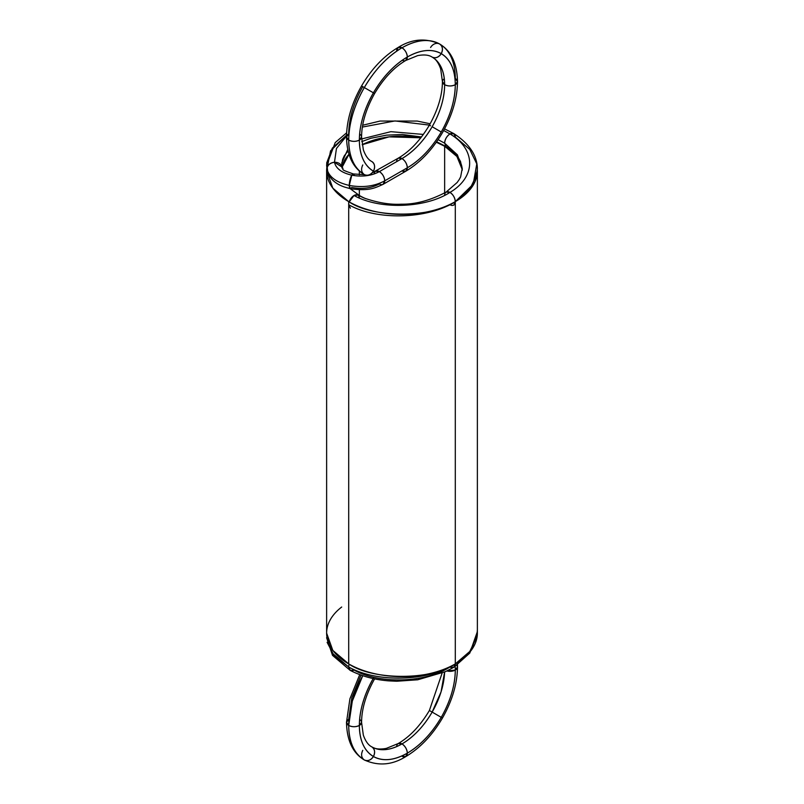 <?xml version="1.0" encoding="UTF-8"?>
<svg xmlns="http://www.w3.org/2000/svg" width="804" height="804" viewBox="0 0 804 804"><rect width="100%" height="100%" fill="white"/><g stroke="black" fill="none" stroke-linecap="round" stroke-linejoin="round"><path stroke-width="1.21" d="M341.77 162.971L347.72 149.554L341.77 162.971M350.263 188.709L349.268 185.422A7.537 2.08 -78.3 0 0 351.81 187.483C362.202 189.382 371.388 188.186 379.387 183.925C371.388 188.186 362.202 189.382 351.81 187.483L350.263 188.709L344.494 187.03C336.042 184.166 330.494 179.403 327.841 172.739L326.685 162.961L332.323 148.127L346.514 135.253L330.565 150.84L326.967 168.87L326.635 165.383L335.228 142.569L346.614 132.831M383.066 184.347C374.744 187.995 369.408 191.312 350.303 188.719L349.268 185.422C362.614 187.855 374.433 186.337 384.714 180.84C384.382 176.94 382.603 173.855 379.387 171.614C382.603 173.855 384.382 176.94 384.714 180.84L383.066 184.347L384.714 180.84C374.433 186.337 362.614 187.855 349.268 185.422C336.283 182.397 328.856 176.88 326.967 168.87C327.449 165.132 329.941 162.941 334.474 162.297L336.444 148.499L346.504 136.037L336.444 148.499L334.474 162.297L336.444 148.499L346.504 136.037M379.387 183.925A7.537 4.352 -120 0 0 384.714 180.84C374.433 186.337 362.614 187.855 349.268 185.422L351.81 175.182C341.72 172.82 335.931 168.528 334.474 162.297L341.861 166.971M347.72 149.554L341.78 162.88L341.971 168.036A7.537 6.13 -9.4 0 0 334.474 162.297L341.851 166.941C345.559 170.538 337.268 168.267 353.348 173.955L351.81 175.182C341.72 172.82 335.931 168.528 334.474 162.297C335.931 168.528 341.72 172.82 351.81 175.182L353.338 173.955L364.443 174.669M327.037 169.694L326.967 168.87C328.856 176.88 336.283 182.397 349.268 185.422L351.81 175.182C362.202 177.071 371.388 175.885 379.387 171.614L402 158.559C405.216 160.8 406.995 163.885 407.326 167.785L384.714 180.84A7.537 4.352 -120 0 0 379.387 171.614C371.388 175.885 362.202 177.071 351.81 175.182C362.202 177.071 371.388 175.885 379.387 171.614L375.629 171.232L379.387 171.614L402 158.559A7.537 4.352 -120 0 0 396.673 161.634A7.537 4.352 60 0 1 402 158.559A7.537 4.352 60 0 1 407.326 167.785A7.537 4.352 60 0 1 402 170.87A7.537 4.352 -120 0 0 407.326 167.785L405.769 171.242L402 170.87A7.537 4.352 -120 0 0 407.326 167.785C420.492 159.946 431.798 148.016 441.245 131.987C450.401 115.776 455.084 100.018 455.295 84.701C455.084 69.626 450.401 59.275 441.245 53.647C431.798 48.531 420.492 49.657 407.326 57.014C394.171 64.853 382.865 76.782 373.408 92.812C364.252 109.022 359.569 124.781 359.358 140.097C355.81 141.755 352.252 141.755 348.705 140.097C348.936 156.84 354.142 168.348 364.312 174.599L364.312 174.599C361.338 172.327 360.815 169.131 362.755 164.991M354.252 175.604A7.537 2.08 -78.3 0 0 351.81 175.182A7.537 2.08 -78.3 0 0 349.268 185.422C336.283 182.397 328.856 176.88 326.967 168.87C327.449 165.132 329.941 162.941 334.474 162.297A7.537 6.13 -9.4 0 0 326.967 168.87M372.061 172.94L398.231 158.187L402 158.559C413.698 151.584 423.748 140.981 432.15 126.73C440.29 112.329 444.451 98.319 444.642 84.701C444.451 71.305 440.29 62.099 432.15 57.104L432.15 57.104C435.607 58.541 438.632 57.385 441.245 53.647C443.185 49.516 442.662 46.31 439.687 44.039L439.687 44.039C429.185 38.361 416.623 39.607 402 47.778C387.377 56.491 374.815 69.747 364.312 87.566C354.142 105.565 348.936 123.072 348.705 140.097L346.494 137.012L348.705 133.936C348.916 118.62 353.599 102.862 362.755 86.661L364.312 87.566C354.142 105.565 348.936 123.072 348.705 140.097L346.494 137.012C346.906 155.232 352.845 167.755 364.312 174.599A7.537 6.151 -60 0 0 373.408 171.151A7.537 6.151 120 0 1 364.312 174.599C354.142 168.348 348.936 156.84 348.705 140.097A7.537 4.352 0 0 0 359.358 140.097C359.569 155.162 364.252 165.523 373.408 171.151C370.795 174.89 367.77 176.036 364.312 174.599A75.375 43.516 120 0 1 348.705 140.097A7.537 4.352 180 0 1 348.705 133.936M429.557 125.233L429.386 125.133C437.989 109.736 442.331 95.224 442.431 81.626L444.642 84.701C444.451 71.305 440.29 62.099 432.15 57.104L432.15 57.104C428.924 54.923 424.1 54.431 417.688 55.607L405.769 60.461C394.04 67.345 383.649 78.36 374.604 93.505L362.755 86.661M430.592 125.826L429.386 125.133C420.351 140.278 409.96 151.293 398.231 158.187L402 158.559C413.698 151.584 423.748 140.981 432.15 126.73L441.245 131.987L432.15 126.73C440.29 112.329 444.451 98.319 444.642 84.701C448.19 86.36 451.747 86.36 455.295 84.701C455.084 69.626 450.401 59.275 441.245 53.647C431.798 48.531 420.492 49.657 407.326 57.014L405.769 60.461L407.326 57.014C394.171 64.853 382.865 76.782 373.408 92.812C364.252 109.022 359.569 124.781 359.358 140.097C355.81 141.755 352.252 141.755 348.705 140.097A75.375 43.516 -60 0 1 364.312 87.566L361.549 85.968C351.74 103.264 346.725 120.278 346.494 137.012M373.408 171.151A67.837 39.165 120 0 1 359.358 140.097A67.837 39.165 -60 0 1 373.408 92.812L374.604 93.505C366.011 108.912 361.669 123.414 361.569 137.012L359.358 140.097C359.569 155.162 364.252 165.523 373.408 171.151A7.537 6.151 -60 0 0 371.85 161.544A7.537 6.151 120 0 1 373.408 171.151C375.347 167.021 374.825 163.815 371.85 161.544L371.85 161.544C368.353 159.835 365.518 155.906 363.328 149.765L361.569 137.012L359.358 140.097A7.537 4.352 0 0 0 359.629 134.097M373.408 92.812L373.408 92.812A67.837 39.165 -60 0 1 407.326 57.014C406.995 53.104 405.216 50.029 402 47.778C387.377 56.491 374.815 69.747 364.312 87.566A75.375 43.516 -60 0 1 402 47.778L398.231 47.406L396.673 50.853A7.537 4.352 -120 0 1 402 47.778L398.231 47.406C383.85 55.978 371.619 68.832 361.549 85.968M439.748 44.079L439.687 44.039A7.537 6.151 120 0 1 441.245 53.647A7.537 6.151 120 0 1 432.15 57.104L432.15 57.104C435.607 58.541 438.632 57.385 441.245 53.647A67.837 39.165 -60 0 0 407.326 57.014C406.995 53.104 405.216 50.029 402 47.778A7.537 4.352 60 0 1 407.326 57.014A7.537 4.352 60 0 1 402.271 60.24M444.31 78.752A7.537 4.352 180 0 0 444.642 84.701C448.19 86.36 451.747 86.36 455.295 84.701A7.537 4.352 180 0 1 444.642 84.701A60.3 34.813 -60 0 0 432.15 57.104L432.15 57.104C435.647 58.813 438.481 62.732 440.672 68.873L442.431 81.626L444.642 84.701A60.3 34.813 -60 0 1 432.15 126.73L441.245 131.987A67.837 39.165 -60 0 1 407.326 167.785A7.537 4.352 -120 0 0 402 158.559C405.216 160.8 406.995 163.885 407.326 167.785C420.492 159.946 431.798 148.016 441.245 131.987C450.401 115.776 455.084 100.018 455.295 84.701A67.837 39.165 -60 0 0 441.245 53.647C443.185 49.516 442.662 46.31 439.687 44.039C429.185 38.361 416.623 39.607 402 47.778A75.375 43.516 -60 0 1 439.687 44.039L439.687 44.039A7.537 6.151 -60 0 0 430.592 47.496M374.091 173.976A7.537 4.352 -120 0 1 379.387 171.614L402 158.559A60.3 34.813 -60 0 0 432.15 126.73L441.245 131.987A67.837 39.165 -60 0 0 455.295 84.701L457.506 81.626L455.295 78.551A7.537 4.352 180 0 1 455.295 84.701L457.506 81.626C457.094 63.415 451.155 50.883 439.687 44.039A75.375 43.516 -60 0 1 455.295 78.551M402 170.87A7.537 4.352 -120 0 0 407.326 167.785L405.769 171.242C420.15 162.669 432.381 149.815 442.451 132.67C452.26 115.384 457.275 98.369 457.506 81.626M453.858 205.02L455.295 201.633L469.747 189.242L476.792 174.759L477.375 168.549C477.224 161.252 474.752 154.428 469.958 148.077C466.169 142.981 460.803 138.167 453.858 133.635L449.969 133.936C446.753 136.188 444.974 139.263 444.642 143.172L446.14 146.579L444.642 143.172C444.974 139.263 446.753 136.188 449.969 133.936L453.737 133.564L455.295 137.012L469.747 149.413L476.792 163.885L473.204 184.176L455.295 201.633C427.517 219.462 376.423 220.587 348.705 204.718L350.383 208.226M349.177 201.904A7.537 4.352 -60 0 1 354.031 195.483A7.537 4.352 -60 0 1 359.338 198.045A7.537 4.352 -60 0 0 354.031 195.483L357.74 195.07L364.011 198.015C377.79 202.799 390.272 204.859 401.477 204.186C415.618 204.397 430.502 200.357 446.13 192.076L449.969 192.407C424.964 208.548 378.986 209.663 354.031 195.483C378.986 209.663 424.964 208.548 449.969 192.407C424.964 208.548 378.986 209.663 354.031 195.483L349.177 201.904A7.537 4.352 -60 0 1 354.031 195.483M449.969 204.718A7.537 4.352 -120 0 0 455.295 201.633A75.375 43.516 0 0 0 477.375 170.508L471.174 188.146L455.295 201.633C431.316 218.236 372.684 218.236 348.705 201.633L332.826 188.146L326.625 170.87L326.796 167.925A75.375 43.516 0 0 0 348.705 201.633A75.375 43.516 0 0 0 455.295 201.633C427.517 219.462 376.423 220.587 348.705 204.718M444.642 143.172A7.537 4.352 -60 0 1 449.969 133.936C476.209 149.393 476.209 176.95 449.969 192.407C476.209 176.95 476.209 149.393 449.969 133.936C476.209 149.393 476.209 176.95 449.969 192.407A7.537 4.352 60 0 1 455.295 201.633C454.963 197.734 453.185 194.648 449.969 192.407L446.14 192.076L457.134 182.508L459.275 179.463L460.632 176.87L462.25 168.428L457.406 154.84L444.642 143.172L457.406 154.84L462.25 168.458L457.396 154.82L444.642 143.172L438.11 139.645M423.376 134.429L390.875 131.675L361.599 138.961L390.875 131.675L423.376 134.429L390.875 131.675L361.599 138.961M455.295 137.012A7.537 4.352 -60 0 0 449.969 133.936L443.677 130.499M429.406 125.112L394.965 120.942L362.363 127.072L394.965 120.942L429.406 125.112L394.965 120.942L362.363 127.072M476.802 174.699L469.777 189.211L455.295 201.633L455.295 663.903A75.375 43.516 180 0 1 348.705 663.903L348.705 201.633A75.375 43.516 0 0 0 455.295 201.633L455.295 663.903A75.375 43.516 0 0 0 477.375 633.341A75.375 43.516 180 0 1 455.295 663.903L455.295 201.633C454.963 197.734 453.185 194.648 449.969 192.407A7.537 4.352 60 0 0 444.642 195.372M477.375 633.341L471.104 650.506L455.295 663.903C431.316 680.506 372.684 680.506 348.705 663.903L348.705 201.633L348.705 663.903A75.375 43.516 180 0 1 341.7 607.02A75.375 43.516 180 0 0 348.705 663.903L332.826 650.416L326.625 633.13L326.625 170.87M359.358 189.694L359.358 195.483A60.3 34.813 0 0 0 365.87 198.739A60.3 34.813 180 0 1 359.358 195.483L350.202 188.689M341.991 167.413A60.3 34.813 180 0 1 348.956 154.308A60.3 34.813 0 0 0 341.991 167.413L348.956 154.308M362.152 144.73A60.3 34.813 180 0 1 420.844 137.796L389.056 136.861L362.152 144.73A60.3 34.813 180 0 1 420.844 137.796M436.321 142.238A60.3 34.813 180 0 1 444.642 146.248L436.321 142.238A60.3 34.813 180 0 1 444.642 146.248A60.3 34.813 180 0 1 462.26 169.554L456.903 156.468L444.642 146.248L444.642 192.97M359.358 171.031L359.358 174.759M374.604 678.867C366.011 694.264 361.669 708.776 361.569 722.374L363.328 735.127C365.518 741.268 368.353 745.187 371.85 746.896L371.85 746.896C374.825 749.167 375.347 752.373 373.408 756.504A7.537 6.151 -60 0 0 371.85 746.896C380.252 751.449 390.302 750.454 402 743.911A60.3 34.813 -60 0 1 371.85 746.896L371.85 746.896C375.076 749.077 379.9 749.569 386.312 748.393L398.231 743.539L402 743.911C405.216 746.162 406.995 749.238 407.326 753.147C420.492 745.308 431.798 733.369 441.245 717.339L430.592 711.188L441.245 717.339C450.401 701.138 455.084 685.38 455.295 670.064L457.506 666.988L456.873 665.23A7.537 4.352 180 0 1 455.295 670.064L455.195 666.395L455.295 670.064L457.506 666.988L457.476 664.797M362.765 675.682L352.323 701.048L348.705 725.449A75.375 43.516 -60 0 1 362.765 675.682L352.323 701.048L348.705 725.449C352.252 727.107 355.81 727.107 359.358 725.449C355.81 727.107 352.252 727.107 348.705 725.449A7.537 4.352 0 0 0 359.358 725.449C359.569 740.524 364.252 750.876 373.408 756.504A67.837 39.165 -60 0 1 359.358 725.449C359.569 710.133 364.252 694.375 373.408 678.174C364.252 694.375 359.569 710.133 359.358 725.449L361.569 722.374L359.358 725.449C359.569 740.524 364.252 750.876 373.408 756.504C382.865 761.619 394.171 760.504 407.326 753.147C420.492 745.308 431.798 733.369 441.245 717.339L442.451 718.032C452.26 700.736 457.275 683.722 457.506 666.988M359.73 674.606L349.911 698.817L346.494 722.374L348.705 719.299A7.537 4.352 180 0 0 348.705 725.449L346.494 722.374L348.705 725.449C348.936 742.203 354.142 753.7 364.312 759.961A75.375 43.516 -60 0 1 348.705 725.449C348.936 742.203 354.142 753.7 364.312 759.961L364.312 759.961C367.77 761.398 370.795 760.242 373.408 756.504C370.795 760.242 367.77 761.398 364.312 759.961A7.537 6.151 -60 0 0 373.408 756.504C382.865 761.619 394.171 760.504 407.326 753.147A67.837 39.165 -60 0 1 373.408 756.504C375.347 752.373 374.825 749.167 371.85 746.896C380.252 751.449 390.302 750.454 402 743.911C413.698 736.946 423.748 726.334 432.15 712.083L441.054 691.892L444.602 672.013A60.3 34.813 -60 0 1 432.15 712.083L441.054 691.892L444.602 672.013M429.557 710.585L429.386 710.495C420.351 725.64 409.96 736.655 398.231 743.539L402 743.911C405.216 746.162 406.995 749.238 407.326 753.147A67.837 39.165 -60 0 0 441.245 717.339C450.401 701.138 455.084 685.38 455.295 670.064A7.537 4.352 180 0 1 446.903 670.958L455.295 670.064A67.837 39.165 -60 0 1 441.245 717.339L442.451 718.032C432.381 735.168 420.15 748.021 405.769 756.594L402 756.222A7.537 4.352 -120 0 0 407.326 753.147L405.769 756.594L407.326 753.147A7.537 4.352 -120 0 0 402 743.911C413.698 736.946 423.748 726.334 432.15 712.083L441.245 717.339L429.386 710.495L442.12 673.079M430.592 711.188L432.15 712.083A60.3 34.813 -60 0 1 402 743.911A7.537 4.352 -120 0 0 396.684 746.604M346.494 722.374C346.906 740.584 352.845 753.117 364.312 759.961L364.383 760.001M364.312 759.961C361.338 757.69 360.815 754.484 362.755 750.353C360.815 754.484 361.338 757.69 364.312 759.961C378.312 766.242 392.131 765.117 405.769 756.594M361.036 675.089L351.881 697.641L348.705 719.299M446.903 670.958L455.295 670.064A67.837 39.165 120 0 0 455.195 666.395M348.705 663.903A75.375 43.516 0 0 0 455.295 663.903C427.497 681.752 376.503 682.807 348.705 666.988C376.503 682.807 427.497 681.752 455.295 663.903L453.858 667.29L449.969 666.978C424.944 683.139 379.056 684.194 354.031 670.064L350.263 670.435L348.705 666.988C376.503 682.807 427.497 681.752 455.295 663.903L469.777 651.481L476.812 636.959M349.177 664.174A7.537 4.352 120 0 0 348.705 666.988L334.092 655.712L327.117 642.326M354.031 670.064C379.056 684.194 424.944 683.139 449.969 666.978A7.537 4.352 -120 0 0 455.295 663.903L453.737 667.35L445.366 671.672L417.728 679.782L396.724 681.239L388.845 680.877C374.704 679.772 361.88 676.315 350.383 670.496L348.705 666.988L331.67 652.627L326.746 635.602L331.67 652.627L348.705 666.988A7.537 4.352 -60 0 0 354.031 670.064M407.326 167.785A7.537 4.352 -120 0 0 402 158.559A7.537 4.352 -120 0 0 396.673 161.634A7.537 4.352 -120 0 1 402 158.559A7.537 4.352 -120 0 1 407.326 167.785M348.705 201.633A75.375 43.516 180 0 1 326.796 167.925M455.295 201.633A75.375 43.516 0 0 0 477.375 170.508M444.642 146.248A60.3 34.813 180 0 1 462.26 169.554M373.177 678.576A67.837 39.165 -60 0 0 359.358 725.449A7.537 4.352 0 0 0 359.629 719.459M341.71 164.78L342.645 159.433L344.253 155.875L348.031 150.961M327.027 169.664L326.625 164.699M383.156 184.297L405.769 171.242M439.687 44.039L439.687 44.039C425.688 37.758 411.869 38.883 398.231 47.406M477.375 169.322L475.174 181.312M462.25 170.227L460.541 161.574L458.521 158.006C453.627 152.006 449.506 148.197 446.14 146.579L436.652 141.775M421.487 136.961L402.412 134.499L386.453 135.152L370.755 138.298L361.77 141.594M453.737 133.564L444.552 128.881M430.16 123.776L417.246 121.062L380.021 121.052L362.664 125.253M477.375 170.87L477.375 633.13M476.792 637.069L477.375 629.783M477.395 631.552L469.797 653.059L453.858 667.29M350.263 670.435L332.524 655.371L326.605 637.713"/></g></svg>
